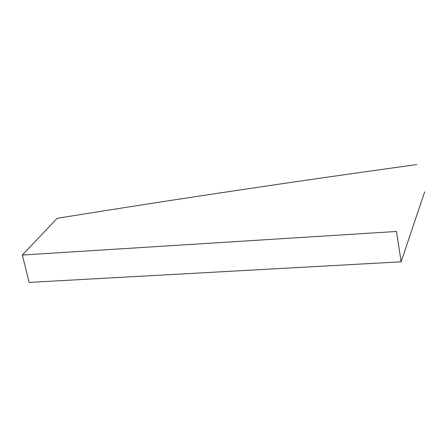 <?xml version="1.0" encoding="UTF-8"?>
<svg xmlns="http://www.w3.org/2000/svg" width="447" height="447" viewBox="0 0 447 447"><rect width="100%" height="100%" fill="white"/><g stroke="black" fill="none" stroke-linecap="round" stroke-linejoin="round"><path stroke-width="0.67" d="M416.76 164.58C296.674 181.13 176.811 199.044 57.166 218.309L22.35 255.036L29.128 282.42L401.132 261.808L396.455 231.468L22.35 255.036M424.65 191.886L401.132 261.808"/></g></svg>
